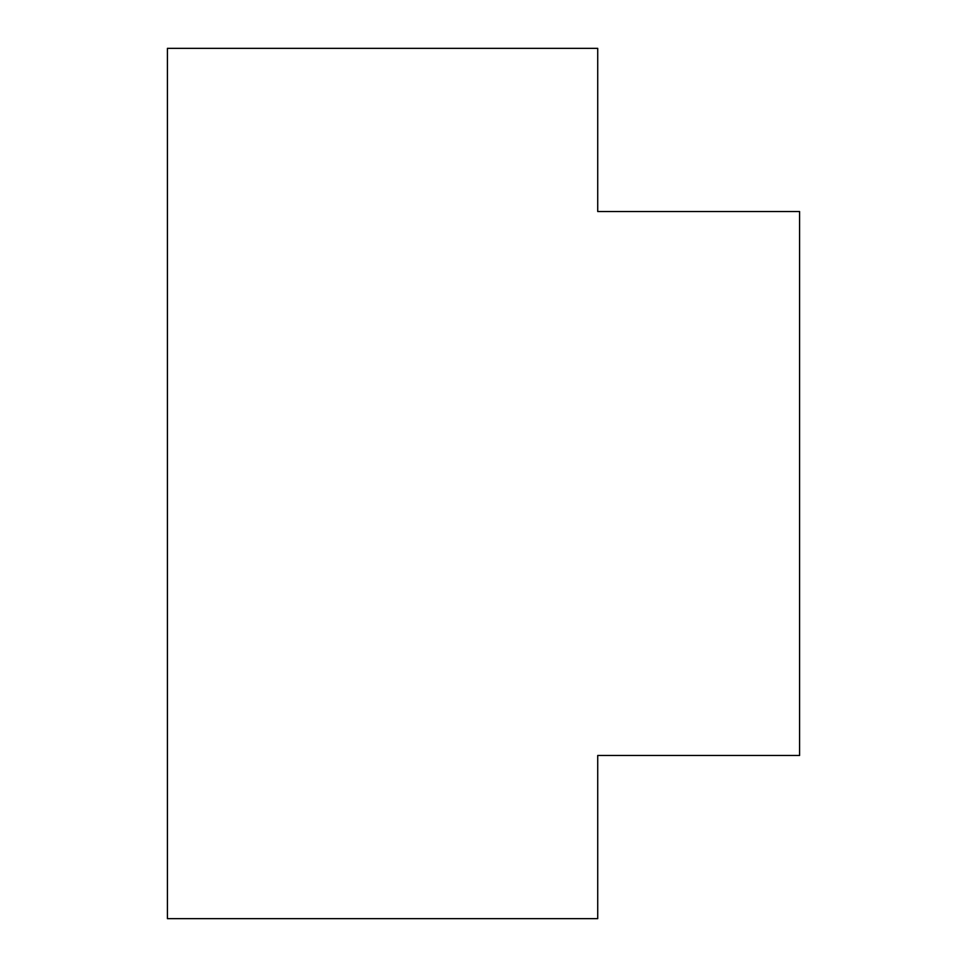 <?xml version="1.0" encoding="UTF-8"?>
<svg xmlns="http://www.w3.org/2000/svg" width="967" height="967" viewBox="0 0 967 967"><rect width="100%" height="100%" fill="white"/><g stroke="black" fill="none" stroke-linecap="round" stroke-linejoin="round"><path stroke-width="1.45" d="M799.588 211.531L799.588 755.469L597.727 755.469L597.727 918.65L167.412 918.65L167.412 48.35L597.727 48.35L597.727 211.531L799.588 211.531"/></g></svg>
